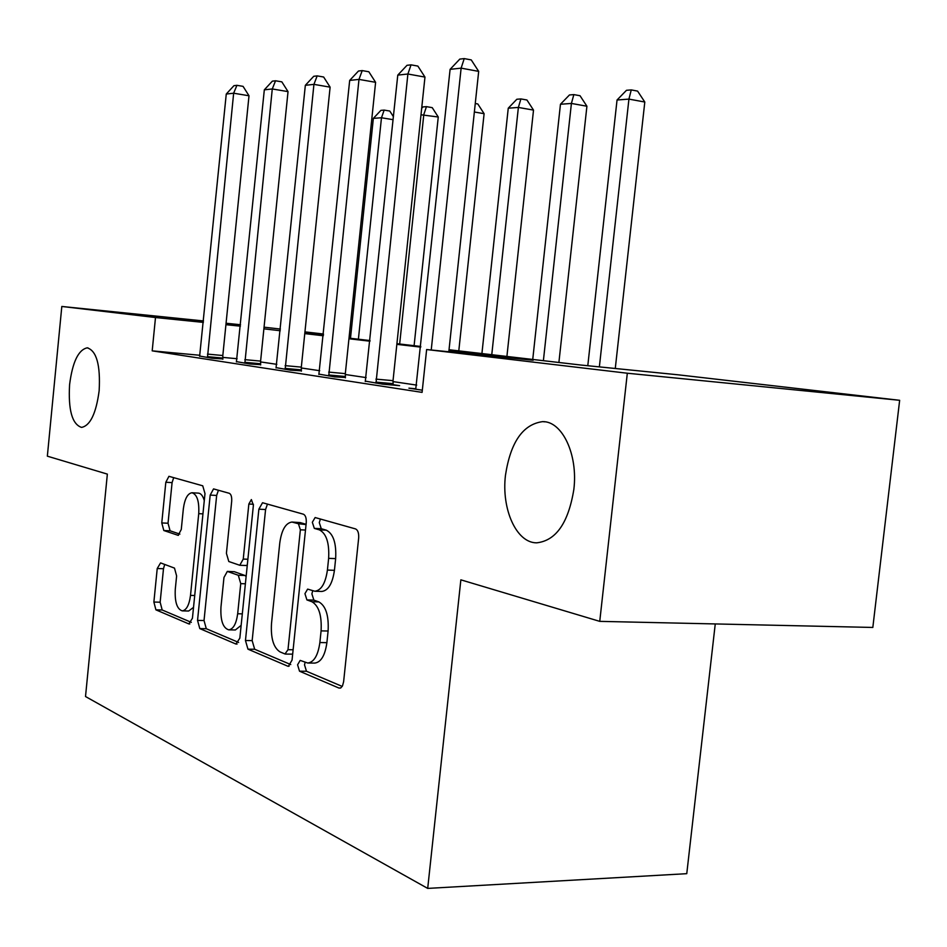 <?xml version="1.0" encoding="UTF-8"?>
<svg xmlns="http://www.w3.org/2000/svg" width="947" height="947" viewBox="0 0 947 947"><rect width="100%" height="100%" fill="white"/><g stroke="black" fill="none" stroke-linecap="round" stroke-linejoin="round"><path stroke-width="1.42" d="M297.583 664.794L299.524 671.21L338.931 688.043L340.825 687.889L342.494 685.888L343.619 681.733L358.664 538.038C358.937 533.114 357.907 530.071 355.575 528.923L315.126 517.547L312.332 522.27L314.321 528.39L319.352 529.858C326.36 533.445 329.461 542.939 328.633 558.351L327.413 570.07C325.496 583.316 321.305 590.383 314.818 591.248L307.633 589.105L304.946 593.662L306.911 599.925L311.894 601.724C318.843 605.76 321.909 615.479 321.08 630.88L319.873 642.551C318.038 655.419 313.99 662.237 307.728 663.03L300.175 660.39L297.583 664.794M305.112 662.367L304.52 664.853L306.473 671.245L342.21 686.421M320.417 519.003L319.269 522.602L321.27 528.71L326.313 530.178L319.352 529.858M312.723 590.821L311.883 593.852L313.859 600.114L318.867 601.901L311.894 601.724M99.151 390.732C100.548 365.021 96.558 350.721 87.195 347.833C78.376 349.81 72.505 362.062 69.593 384.589C68.148 409.98 72.126 424.256 81.549 427.405C90.261 425.665 96.121 413.437 99.151 390.732M573.846 489.445C578.179 454.501 562.175 421.024 542.595 421.64C522.91 424.315 510.54 442.178 505.473 475.228C501.306 509.095 516.411 543.057 536.7 542.832C556.007 540.69 568.389 522.886 573.846 489.445M160.588 562.897L157.226 568.52L153.876 602.055L155.912 609.844L188.844 623.919L192.43 618.249L204.99 493.588L202.741 485.811L168.933 476.317L165.82 482.26L161.771 522.945L163.819 530.521L178.154 535.351L181.279 529.444L183.339 508.87C184.689 498.891 187.553 493.517 191.933 492.76C197.071 494.31 199.332 501.283 198.728 513.665L190.513 595.391C189.199 605.074 186.441 610.235 182.25 610.874C176.994 609.134 174.674 601.949 175.278 589.342L176.615 575.954L174.497 568.117L160.588 562.897M449.044 349.739L580.641 365.009L677.934 374.787L899.65 400.297L872.826 627.447L599.747 621.362L460.858 579.836L427.701 888.404L85.514 696.53L107.354 474.116L47.35 456.17L61.815 306.461L203.522 320.95M599.747 621.362L627.316 373.225L426.635 349.538L533.161 360.239L448.961 350.414M199.912 355.279L152.195 350.852L422.09 392.378L426.635 349.538M152.195 350.852L155.497 317.529L61.815 306.461M245.462 640.515L247.96 649.168L287.758 666.179L288.409 666.321L292.055 660.083L306.236 522.874C306.497 518.175 305.561 515.286 303.442 514.221L262.532 502.727L258.874 509.178L245.462 640.515L252.162 640.622L254.672 649.251L290.753 664.569M235.921 644.031L199.793 628.595L197.544 620.403L210.187 495.092L213.549 488.901L229.304 493.304C231.139 494.263 231.932 496.938 231.684 501.318L226.416 553.308L228.795 561.512L239.78 565.276L243.249 559.073L248.848 504.041L251.369 499.566L253.382 505.343L239.84 638.16L235.921 644.031L237.081 644.043M416.692 385.109L392.958 381.594M366.169 377.604L345.264 374.503M319.695 370.703L301.253 367.969M276.82 364.335L260.543 361.92M237.117 358.724L222.734 357.386M415.875 388.779L408.915 388.163L422.326 390.2M365.388 381.144L382.434 384.139L399.61 385.666L393.112 384.683M318.973 374.124L334.67 376.87L345.383 377.474M276.133 367.649L290.646 370.182L301.359 370.822M236.49 361.647L249.937 363.991L260.626 364.666M199.687 356.072L212.187 358.25L222.829 358.949M427.701 888.404L686.764 873.679L715.257 623.943M899.65 400.297L627.316 373.225M226.073 323.247L240.55 324.738M264.059 327.177L280.43 329.059M304.946 331.876L323.483 334.019M349.135 336.966L350.603 337.132M304.827 333.001L323.377 335.143M349.017 338.126L370.04 340.565M396.923 343.69L420.788 346.46M350.579 337.381L349.112 337.239M323.424 334.622L304.863 332.728M240.408 326.17L225.919 324.691M203.38 322.394L155.497 317.529M420.717 347.123L396.852 344.341M369.969 341.204L348.946 338.754M323.306 335.759L304.768 333.604M280.253 330.74L263.882 328.834M307.728 663.03L314.7 663.089C320.997 662.296 325.058 655.49 326.893 642.658L319.873 642.551M318.867 601.901C325.851 605.938 328.929 615.633 328.1 631.01L326.893 642.658M314.818 591.248L321.791 591.461C328.301 590.585 332.515 583.541 334.433 570.319L327.413 570.07M326.313 530.178C333.356 533.765 336.469 543.247 335.652 558.623L334.433 570.319M267.468 504.064L265.574 509.522L252.162 640.622M285 653.975L287.995 649.701L300.365 529.811L298.435 523.75L291.936 522.046C285.651 522.993 281.59 529.965 279.779 542.951L271.505 623.517C270.653 638.195 273.482 647.641 279.981 651.879L285 653.975M291.889 654.057L292.67 654.105M306.059 524.567L298.435 523.75M291.936 522.046L300.187 522.59L305.313 524.082M238.644 642.445L206.292 628.713L199.793 628.595M218.414 490.226L216.662 495.447L204.031 620.534L206.292 628.713M245.96 565.418L247.274 565.288M220.959 607.122C220.343 620.415 222.936 627.991 228.736 629.85C233.305 629.21 236.288 623.836 237.673 613.763L240.751 583.636L238.301 575.267L227.327 571.408L223.965 577.481L220.959 607.122M228.736 629.85L235.365 629.968L241.142 625.363M246.125 576.498L244.942 575.492L238.301 575.267M227.327 571.408L234.371 571.716L244.942 575.492M182.25 610.874L188.654 611.016L193.531 607.358M204.28 500.608C202.895 495.814 200.906 493.316 198.325 493.115L191.933 492.76M173.703 477.619L172.082 482.615L168.033 523.229L170.093 530.805L179.883 534.12M164.695 564.436L163.488 568.733L160.15 602.209L162.186 609.986L191.33 622.357M615.278 368.49L644.8 102.027L628.926 99.104L617.042 100.003L587.791 365.731M599.368 366.891L628.926 99.104L631.258 89.906L637.591 91.101L644.8 102.027M617.042 100.003L626.488 90.296L631.258 89.906M448.819 351.763L478.685 71.38L461.13 68.137L431.228 349.999M450.097 69.356L459.804 59.105L464.231 58.596L461.13 68.137L450.097 69.356L415.733 389.205M464.231 58.596L471.251 59.91L478.685 71.38M558.896 362.488L586.915 106.23L571.408 103.436L560.458 104.265L532.735 359.446M543.389 360.689L571.408 103.436L573.846 94.605L580.038 95.73L586.915 106.23M560.458 104.265L569.455 94.96L573.846 94.605M506.905 356.451L533.516 110.101L518.376 107.437L508.255 108.195L481.916 353.551M491.765 354.699L518.376 107.437L520.897 98.926L526.946 100.003L533.516 110.101M508.255 108.195L516.837 99.257L520.897 98.926M458.786 350.863L484.106 113.687L474.364 112.006M475.264 103.519L477.821 103.969L484.106 113.687M375.923 379.12L393.029 380.67L424.966 77.086L407.885 74.008L375.995 383.156M397.776 75.121L406.997 65.319L411.057 64.846L407.885 74.008L397.776 75.121L365.27 381.523M393.029 380.67L393.147 385.098M411.057 64.846L417.876 66.089L424.966 77.086M328.68 372.1L345.324 373.627L375.604 82.318L358.984 79.394L328.739 375.971M349.68 80.424L358.475 71.025L362.216 70.587L358.984 79.394L349.68 80.424L318.867 374.467M345.324 373.627L345.418 377.841M362.216 70.587L368.845 71.771L375.604 82.318M285.13 365.637L301.324 367.116L330.112 87.16L313.93 84.366L285.165 369.354M305.336 85.313L313.729 76.293L317.186 75.878L313.93 84.366L305.336 85.313L276.039 367.957M301.324 367.116L301.395 371.153M317.186 75.878L323.649 77.015L330.112 87.16M414.099 345.679L438.26 117.002L421.001 114.776M399.658 343.998L423.806 114.563L426.446 106.644L432.223 107.638L438.26 117.002M421.687 108.278L422.954 106.928L426.446 106.644M244.835 359.647L260.603 361.103L288.03 91.622L272.274 88.959L244.859 363.222M264.32 89.835L272.357 81.158L275.553 80.779L272.274 88.959L264.32 89.835L236.407 361.932M260.603 361.103L260.65 364.974M275.553 80.779L281.839 81.856L288.03 91.622M358.392 339.215L381.475 117.759L373.355 118.363L350.485 338.292M393.112 119.689L381.475 117.759L384.162 110.101L389.797 111.048L393.431 116.718M373.355 118.363L380.895 110.373L384.162 110.101M207.464 354.095L222.817 355.527L249.002 95.765L233.649 93.22L207.476 357.54M226.262 94.037L233.956 85.668L236.928 85.325L233.649 93.22L226.262 94.037L199.616 356.344M222.817 355.527L222.853 359.233M236.928 85.325L243.059 86.355L249.002 95.765M306.473 671.245L299.524 671.21M321.27 528.71L314.321 528.39M313.859 600.114L306.911 599.925M328.1 631.01L321.08 630.88M335.652 558.623L328.633 558.351M340.518 688.043L338.931 688.043M265.574 509.522L258.874 509.178M289.119 666.191L287.758 666.179M254.672 649.251L247.96 649.168M293.12 649.76L287.995 649.701M305.49 530.036L300.365 529.811M300.187 522.59L293.333 522.259M204.031 620.534L197.544 620.403M216.662 495.447L210.187 495.092M247.889 559.239L243.249 559.073M253.441 504.278L248.848 504.041M242.314 613.869L237.673 613.763M245.38 583.778L240.751 583.636M234.371 571.716L227.777 571.491M194.727 595.509L190.513 595.391M202.942 513.866L198.728 513.665M178.486 535.315L177.787 535.28M170.093 530.805L163.819 530.521M168.033 523.229L161.771 522.945M172.082 482.615L165.82 482.26M189.838 623.931L188.844 623.919M162.186 609.986L155.912 609.844M160.15 602.209L153.876 602.055M163.488 568.733L157.226 568.52M375.9 382.126L393.005 383.653M328.656 374.976L345.3 376.492M285.094 368.395L301.288 369.875M244.8 362.31L260.567 363.755M207.417 356.652L222.77 358.073M88.012 347.916L87.195 347.833M545.022 421.841L542.595 421.64M292.327 654.152L285.449 654.069M246.421 565.513L239.78 565.276"/></g></svg>
